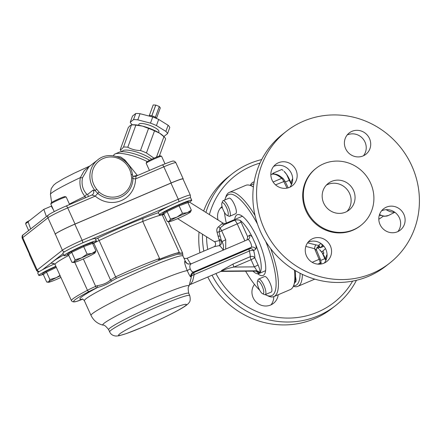 <?xml version="1.0" encoding="UTF-8"?>
<svg xmlns="http://www.w3.org/2000/svg" width="441" height="441" viewBox="0 0 441 441"><rect width="100%" height="100%" fill="white"/><g stroke="black" fill="none" stroke-linecap="round" stroke-linejoin="round"><path stroke-width="0.66" d="M149.097 116.044L149.168 115.84A3.892 0.992 20.1 0 1 149.262 115.713L153.187 104.958L149.273 115.707A3.892 0.992 20.1 0 1 151.803 115.818L155.734 105.063A3.892 0.992 20.1 0 1 155.783 105.074L151.853 115.834A3.892 0.992 20.1 0 1 155.37 117.278L159.295 106.518A3.892 0.992 20.1 0 1 159.333 106.546L160.315 107.874L156.489 118.353M155.783 105.074L159.295 106.518M153.187 104.958A3.892 0.992 20.1 0 1 153.198 104.947L155.734 105.063M156.489 118.458A3.892 0.992 20.1 0 0 155.403 117.3L159.333 106.546M132.504 124.82L131.92 124.461A19.878 5.055 20.1 0 1 130.26 122.212L133.513 119.66A19.878 5.055 20.1 0 1 137.796 119.853L150.486 123.127A19.878 5.055 20.1 0 1 156.434 125.575L165.871 131.401A19.878 5.055 20.1 0 1 167.536 133.651L164.284 136.203A19.878 5.055 20.1 0 1 163.55 136.236M138.535 125.238L138.887 124.274A10.656 2.712 20.1 0 1 139.152 123.921A10.656 2.712 20.1 0 1 150.607 125.674A10.656 2.712 20.1 0 1 158.909 131.583L158.556 132.548M167.536 133.651L169.779 127.504A19.878 5.055 20.1 0 0 168.115 125.25L165.871 131.401M156.434 125.575L158.677 119.423L168.115 125.25M150.486 123.127L152.729 116.981A19.878 5.055 20.1 0 1 158.677 119.423M137.796 119.853L140.04 113.706L152.729 116.981M133.513 119.66L135.756 113.513A19.878 5.055 20.1 0 1 140.04 113.706M130.26 122.212L132.504 116.06L135.756 113.513M121.716 151.737L121.032 150.894A19.878 5.055 20.1 0 1 120.261 149.593C120.966 149.786 122.052 148.937 123.513 147.04A19.878 5.055 20.1 0 1 127.802 147.239C131.65 149.372 135.878 150.464 140.492 150.513A19.878 5.055 20.1 0 1 146.44 152.955L154.008 158.187M151.71 159.24A16.918 4.305 -159.9 0 0 134.494 151.428A16.918 4.305 -159.9 0 0 122.35 151.329L122.207 151.721M123.513 147.04L131.435 124.941L132.394 124.836A18.61 4.735 20.1 0 1 142.46 126.098A18.61 4.735 20.1 0 1 159.471 133.094L154.51 130.85A19.878 5.055 -159.9 0 0 148.562 128.403L142.46 126.098L135.872 125.128A19.878 5.055 -159.9 0 0 131.583 124.935L130.2 125.542L128.331 127.488L120.261 149.593M135.872 125.128L127.802 147.239M148.562 128.403L140.492 150.513M159.471 133.094A18.61 4.735 20.1 0 1 163.512 136.192L164.383 137.107A19.878 5.055 -159.9 0 0 163.947 136.677L159.471 133.094M159.361 156.053L165.612 138.926A19.878 5.055 -159.9 0 0 164.383 137.107M163.947 136.677L156.483 157.128M154.51 130.85L146.44 152.955M183.065 179.151A17.761 1.301 155.6 0 0 183.197 178.853A17.761 1.301 155.6 0 0 171.158 182.949L75.036 224.028A17.761 1.301 155.6 0 0 55.252 233.956L62.374 250.245L37.182 270.013L29.861 253.884L22.739 237.594L47.937 217.826A17.761 1.301 -24.4 0 1 67.716 207.898A2.536 0.728 -113.1 0 0 66.128 206.024A2.536 0.728 -113.1 0 0 66.078 206.057M29.861 253.884A17.761 1.301 155.6 0 0 29.332 254.529L36.653 270.664L38.455 272.147M74.838 224.182L170.959 183.103L178.274 199.233L82.153 240.312L74.838 224.182A17.761 1.301 155.6 0 0 55.053 234.116M190.126 197.678L190.479 196.835L190.319 195.137L182.998 179.007A17.761 1.301 155.6 0 0 170.959 183.103M176.709 253.167A56.669 4.151 -24.4 0 1 179.338 252.517A45.671 3.346 -24.4 0 0 158.413 259.666C166.301 256.546 172.403 254.38 176.709 253.167L182.591 252.963L182.734 254.292M92.726 243.768A21.146 1.549 155.6 0 0 93.828 243.178A13.533 0.992 -24.4 0 1 99.126 240.51A56.669 4.151 -24.4 0 1 142.763 221.448L159.57 258.498C145.899 263.481 131.247 269.6 115.619 276.865L110.52 279.974C107.328 282.918 102.847 284.831 97.075 285.707L97.819 287.356C103.106 286.033 107.791 283.899 111.882 280.961L116.562 278.277L162.15 259.049L177.491 254.209L182.745 254.242L182.971 256.023L185.407 261.397A54.133 3.963 155.6 0 0 184.966 261.144C184.134 261.563 184.889 264.71 187.238 270.587C188.897 274.346 190.021 276.419 190.611 276.81A52.865 3.87 -24.4 0 1 191.151 277.168L191.157 277.957M93.74 242.991A2.536 1.742 -118.4 0 1 93.828 243.178L110.52 279.974A1.692 1.103 44.7 0 0 111.882 280.961M159.57 258.498L158.413 259.666M158.413 212.76A48.212 3.534 155.6 0 0 142.939 218.416L142.763 221.448A45.671 3.346 -24.4 0 1 162.266 214.872L179.338 252.517M164.14 214.602A56.669 4.151 -24.4 0 0 162.266 214.872L162.106 214.414M225.693 249.066L225.742 239.744L221.972 241.635C223.532 244.402 223.929 247.175 223.157 249.953L223.427 250.03M214.106 246.717L219.414 245.593A3.385 2.971 123.5 0 0 221.531 241.315L219.045 231.96L220.037 227.991L225.891 223.289C225.538 223.697 224.524 223.609 222.859 223.03L222.044 223.736A3.385 3.032 -133.1 0 0 224.91 224.364L234.441 220.291A5.077 1.455 66.9 0 1 237.302 224.05L244.92 240.847M214.155 246.695C215.754 246.183 216.217 242.55 214.398 241.679L219.48 240.599A3.385 1.918 168.7 0 1 221.531 241.315A16.069 4.603 -113.1 0 1 221.972 241.635L221.255 240.053A3.385 1.681 -13.3 0 0 219.067 239.524L219.48 240.599A3.385 1.351 -95.7 0 1 219.414 245.593A12.69 3.638 66.9 0 1 223.157 249.953M222.044 223.736L218.631 226.724C216.966 227.92 216.437 229.733 217.044 232.181L219.067 239.524M217.044 232.181A3.385 0.402 171.8 0 1 219.045 231.96L221.658 230.737A5.077 1.455 -113.1 0 0 220.037 227.991A3.385 1.604 -127.2 0 1 218.631 226.724M255.791 271.165L221.173 271.254A12.69 3.638 -113.1 0 0 221.718 270.388L221.173 271.254A12.69 3.638 -113.1 0 1 220.935 271.397L190.247 284.511L192.618 281.22L194.167 274.622A3.385 0.97 66.9 0 1 194.128 272.461L194.018 272.516C192.05 273.629 191.096 275.184 191.151 277.168C191.135 276.116 192.133 275.272 194.134 274.638A3.385 0.932 65.4 0 1 194.018 272.516M221.393 271.458L220.335 271.474M247.054 239.937L247.649 236.657L241.073 222.159A8.456 2.426 -113.1 0 0 240.218 220.434C238.642 219.739 236.718 219.695 234.441 220.291M190.672 263.955L187.105 258.261L214.15 246.701M221.503 270.995L221.955 271.094C224 269.671 227.98 268.326 233.895 267.053L251.078 259.71L254.33 266.877L258.095 264.986L254.843 257.82A16.069 4.603 -113.1 0 0 253.674 250.681A3.385 3.23 51.9 0 0 249.297 248.884L194.128 272.461A57.556 4.217 155.6 0 0 193.544 271.992C192.386 272.141 191.284 271.121 190.247 268.933C189.393 266.171 189.856 264.407 191.637 263.635L247.914 239.568A4.228 1.213 66.9 0 1 250.626 242.831A4.228 1.213 66.9 0 1 251.32 247.296L193.544 271.992A5.077 5.027 -82.4 0 0 190.611 276.81M252.958 271.187A29.602 8.484 -113.1 0 0 258.878 273.574A29.602 8.484 -113.1 0 0 255.703 244.595L252.439 237.396A29.602 8.484 -113.1 0 0 240.218 220.434M194.167 274.622L249.336 251.045A3.385 0.97 66.9 0 1 249.297 248.884L251.32 247.296A3.385 3.23 -128.1 0 1 255.692 249.099L253.674 250.681A3.385 1.312 -15.9 0 0 249.336 251.045A12.69 3.638 66.9 0 1 250.262 256.679A3.385 0.97 -113.1 0 0 251.078 259.71L254.843 257.82A3.385 2.729 0.9 0 0 250.262 256.679L233.085 264.021A3.385 0.97 -113.1 0 0 233.895 267.053L254.33 266.877C256 268.916 256.679 270.223 256.375 270.802L255.802 271.165L257.048 271.491L256.756 271.193M233.085 264.021L221.718 270.388M188.93 264.06A5.077 5.033 100.5 0 1 188.621 264.016A5.077 5.033 100.5 0 1 188.61 264.01A5.077 5.033 100.5 0 1 184.966 261.144M190.247 268.933L187.238 270.587A54.133 3.963 155.6 0 0 131.798 292.631A54.133 3.963 155.6 0 0 91.039 315.436C93.641 320.662 97.67 323.898 103.122 325.144A47.363 3.467 155.6 0 1 142.912 302.917A47.363 3.467 155.6 0 1 189.068 285.884A47.363 3.467 155.6 0 1 188.98 286.198C187.998 286.656 187.921 289.037 188.754 293.337A43.984 3.219 155.6 0 0 147.366 308.573A43.984 3.219 155.6 0 0 108.646 329.675L109.649 331.891C110.785 334.394 112.918 335.783 116.055 336.053L118.916 335.788L126.209 333.65L143.7 326.737C160.717 319.466 178.599 310.591 184.889 306.308C187.116 304.775 188.478 303.579 188.969 302.719C190.275 301.655 190.54 299.268 189.757 295.553A43.984 3.219 155.6 0 0 148.369 310.789A43.984 3.219 155.6 0 0 109.649 331.891M242.522 216.382A29.602 8.484 -113.1 0 0 241.569 216.586L225.891 223.284M258.878 273.574L264.837 271.028A29.602 8.484 -113.1 0 0 265.642 270.476M149.604 160.276A20.297 5.165 -159.9 0 0 119.186 152.211L115.073 153.953A23.682 6.025 20.1 0 1 147.261 161.571M113.513 155.8L113.75 155.155A23.682 6.025 20.1 0 1 114.346 154.372A23.682 6.025 20.1 0 1 115.073 153.953M89.837 166.081L84.231 170.645L80.35 177.607C79.11 184.702 80.631 190.97 84.909 196.41L85.56 197.722M75.036 224.028L67.716 207.898L95.256 196.124L91.915 195.005L66.128 206.024C58.405 209.26 49.414 213.962 48.604 214.877L23.412 234.645C22.237 235.097 21.841 236.299 22.215 238.245A17.761 1.301 -24.4 0 1 22.739 237.594A2.536 2.426 -128.1 0 1 23.412 234.645M96.7 189.25A20.297 19.393 -128.1 0 1 103.299 158.473A20.297 19.393 -128.1 0 1 131.137 174.531L131.683 178.026A20.589 19.669 -128.1 0 1 120.145 195.611A20.589 19.669 -128.1 0 1 98.988 192L96.7 189.25L95.063 190.584L93.112 190.099L87.55 194.464L86.48 193.935C82.561 189.349 81.254 183.925 82.561 177.657L88.856 166.852L97.693 159.918A21.989 21.008 51.9 0 0 95.063 190.584L97.748 193.373L95.256 196.124A25.374 24.238 51.9 0 0 121.33 200.572A25.374 24.238 51.9 0 0 135.552 178.903C136.142 177.045 136.181 176.185 135.668 176.312L162.249 164.945A2.536 0.728 66.9 0 1 163.837 166.814A17.761 1.301 -24.4 0 1 175.882 162.718L183.197 178.853M137.449 175.546L124.963 160.055L120.619 156.952L116.799 156.549M82.561 177.657A3.385 0.612 13.4 0 1 80.35 177.607A41.355 3.026 -24.4 0 0 50.434 194.382L51.178 188.742L53.642 185.154L56.029 183.164L63.669 178.572L74.127 173.236L90.063 165.904M171.158 182.949L163.837 166.814L135.552 178.903A3.385 0.645 0.6 0 1 132.973 178.318L132.835 176.698M86.48 193.935A3.385 1.329 -39.8 0 1 84.909 196.41A46.922 3.434 155.6 0 0 69.408 204.089M87.55 194.464A3.385 3.23 -128.1 0 1 88.194 196.592M131.137 174.531L132.416 174.564C130.558 158.628 109.533 149.703 97.693 159.918M132.416 174.57L132.84 176.731M46.404 216.603L43.824 209.348L51.277 206.162L53.422 209.8M30.655 228.956L28.075 221.702L43.824 209.348M55.847 266.276A17.761 1.301 155.6 0 0 43.703 272.152A17.761 1.301 155.6 0 0 38.814 275.427A17.761 1.301 155.6 0 0 43.196 274.379M38.814 275.427L37.694 272.968A17.761 1.301 -24.4 0 1 42.59 269.694A17.761 1.301 -24.4 0 1 54.607 263.872M60.208 275.89A11.841 0.865 155.6 0 0 56.338 277.665A11.841 0.865 155.6 0 0 48.736 281.766A11.841 0.865 155.6 0 0 48.521 282.257A11.841 0.865 155.6 0 0 51.569 281.408A11.841 0.865 155.6 0 0 60.919 277.455M29.564 220.539A7.613 0.557 155.6 0 0 26.036 222.639L25.611 223.752A8.456 0.617 -24.4 0 1 28.218 222.093M28.659 230.522L25.611 223.802A8.456 0.617 -24.4 0 1 25.611 223.752M48.521 282.257L46.713 282.053L43.312 274.561L46.492 272.069L49.894 279.555L56.338 277.665L59.998 275.427M46.713 282.053L48.736 281.766L49.894 279.555M56.354 267.389L46.492 272.069L45.517 271.529L42.297 274.137M43.312 274.561L42.104 274.203M188.031 202.843A17.761 1.301 155.6 0 0 191.207 200.87A17.761 1.301 155.6 0 0 191.736 200.22A17.761 1.301 155.6 0 0 171.042 208.224A17.761 1.301 155.6 0 0 159.383 214.894A17.761 1.301 155.6 0 0 163.765 213.852M159.383 214.894L158.269 212.435A17.761 1.301 -24.4 0 1 169.928 205.765A17.761 1.301 -24.4 0 1 190.617 197.761L191.736 200.22M190.17 212.319A11.841 0.865 155.6 0 0 190.479 212.027A11.841 0.865 155.6 0 0 187.342 212.672A11.841 0.865 155.6 0 0 176.913 217.132A11.841 0.865 155.6 0 0 169.305 221.233A11.841 0.865 155.6 0 0 169.09 221.729A11.841 0.865 155.6 0 0 172.139 220.88A11.841 0.865 155.6 0 0 182.568 216.421A11.841 0.865 155.6 0 0 190.17 212.319M161.544 156.252L160.43 155.833A7.613 0.557 155.6 0 0 153.303 158.501A7.613 0.557 155.6 0 0 146.605 162.106L146.18 163.22A8.456 0.617 -24.4 0 1 153.628 159.212A8.456 0.617 -24.4 0 1 161.544 156.252A8.456 0.617 -24.4 0 1 161.588 156.285L164.995 163.798M149.427 170.424L146.18 163.269A8.456 0.617 -24.4 0 1 146.18 163.22M169.09 221.729L167.282 221.52L163.881 214.034L167.067 211.537L179.09 205.831L182.486 213.317L187.342 212.672L191.328 210.109L190.506 211.978M188.07 201.735L188.439 201.443L187.927 202.617L191.328 210.109M187.927 202.617L179.09 205.831L178.969 204.883L166.086 210.996L167.067 211.537L170.463 219.028L176.913 217.132L182.486 213.317M167.282 221.52L169.305 221.233L170.463 219.028M163.881 214.034L162.867 213.604M64.006 255.659L62.892 253.2A17.761 1.301 -24.4 0 1 72.732 247.407A17.761 1.301 -24.4 0 1 90.67 239.639A17.761 1.301 -24.4 0 1 95.245 238.526L96.359 240.984A17.761 1.301 155.6 0 0 79.645 247.136A17.761 1.301 155.6 0 0 64.006 255.659A17.761 1.301 155.6 0 0 64.64 255.725A17.761 1.301 155.6 0 0 68.388 254.611M92.654 243.608A17.761 1.301 155.6 0 0 95.829 241.635A17.761 1.301 155.6 0 0 96.359 240.984M94.793 253.079A11.841 0.865 155.6 0 0 95.107 252.787A11.841 0.865 155.6 0 0 91.965 253.437A11.841 0.865 155.6 0 0 81.535 257.897A11.841 0.865 155.6 0 0 73.934 261.998A11.841 0.865 155.6 0 0 73.713 262.489A11.841 0.865 155.6 0 0 76.762 261.64A11.841 0.865 155.6 0 0 87.191 257.18A11.841 0.865 155.6 0 0 94.793 253.079M66.172 197.011L65.053 196.598A7.613 0.557 155.6 0 0 57.931 199.26A7.613 0.557 155.6 0 0 51.228 202.871L50.809 203.985A8.456 0.617 -24.4 0 1 58.251 199.977A8.456 0.617 -24.4 0 1 66.172 197.011A8.456 0.617 -24.4 0 1 66.211 197.044L69.606 204.536M54.232 211.586L50.803 204.034A8.456 0.617 -24.4 0 1 50.809 203.985M73.713 262.489L71.905 262.285L68.509 254.793L71.69 252.296L83.713 246.591L87.109 254.082L91.965 253.437L95.951 250.874L95.135 252.743M92.693 242.495L93.062 242.208L92.555 243.382L95.951 250.874M92.555 243.382L83.713 246.591L83.592 245.648L70.709 251.761L71.69 252.296L75.086 259.788L81.535 257.897L87.109 254.082M71.905 262.285L73.934 261.998L75.086 259.788M68.509 254.793L67.49 254.363M320.761 260.405L324.813 258.674L322.178 252.787L319.538 249.639A13.533 3.881 66.9 0 1 322.178 252.787A13.533 3.881 66.9 0 1 326.042 260.113M318.6 248.807L317.415 247.809L316.726 248.107M325.882 260.477L324.813 258.674M262.147 286.181A6.902 1.979 66.9 0 1 262.588 293.728A6.902 1.979 66.9 0 1 258.724 288.221A6.902 1.979 66.9 0 1 257.412 281.617A6.902 1.979 66.9 0 1 262.147 286.181M262.588 293.728L264.418 294.56A8.456 2.426 -113.1 0 0 265.239 294.632A8.456 2.426 -113.1 0 0 263.883 285.31A8.456 2.426 -113.1 0 0 258.591 279.076A8.456 2.426 -113.1 0 0 258.079 279.721L257.412 281.617M265.239 294.632L271.243 292.069A8.456 2.426 -113.1 0 0 269.886 282.747A8.456 2.426 -113.1 0 0 264.594 276.513L258.591 279.076M285.377 181.984L289.268 180.319L286.633 174.432L283.993 171.284A13.533 3.881 66.9 0 1 286.633 174.432A13.533 3.881 66.9 0 1 291.54 184.531M283.056 170.452L281.876 169.454L273.403 173.076L271.932 174.234M274.021 173.991L273.403 173.076M291.507 184.608L289.268 180.319M226.608 207.827A6.902 1.979 66.9 0 1 227.043 215.373A6.902 1.979 66.9 0 1 223.179 209.861A6.902 1.979 66.9 0 1 221.867 203.262A6.902 1.979 66.9 0 1 226.608 207.827M227.043 215.373L228.879 216.206A8.456 2.426 -113.1 0 0 229.695 216.277A8.456 2.426 -113.1 0 0 228.339 206.956A8.456 2.426 -113.1 0 0 223.047 200.721A8.456 2.426 -113.1 0 0 222.534 201.366L221.867 203.262M229.695 216.277L235.698 213.709A8.456 2.426 -113.1 0 0 234.347 204.387A8.456 2.426 -113.1 0 0 229.05 198.158L223.047 200.721M234.678 219.53A32.987 9.454 66.9 0 1 237.186 214.778A32.987 9.454 66.9 0 1 257.825 239.088A32.987 9.454 66.9 0 1 263.112 275.443A32.987 9.454 66.9 0 1 257.687 273.773M255.008 215.417A56.669 16.24 -113.1 0 0 229.37 192.364L245.758 185.358A56.669 16.24 66.9 0 1 251.249 185.837A56.669 16.24 66.9 0 1 253.393 187.023M294.368 270.052A56.669 16.24 66.9 0 1 293.75 285.283A56.669 16.24 66.9 0 1 290.305 289.577L273.911 296.584A56.669 16.24 -113.1 0 0 270.774 248.785M293.75 285.283L294.472 283.216A54.976 15.755 -113.1 0 0 295.305 270.614M253.415 186.824A54.976 15.755 -113.1 0 0 253.239 186.741L251.249 185.837M229.37 192.364A56.669 16.24 -113.1 0 0 228.289 193.004A56.669 16.24 -113.1 0 0 225.919 196.658L225.197 198.726A54.976 15.755 66.9 0 1 227.495 195.181A54.976 15.755 66.9 0 1 257.456 223.984M265.653 241.343A54.976 15.755 66.9 0 1 266.43 295.2L268.42 296.109A56.669 16.24 -113.1 0 0 273.911 296.584M266.43 295.2A54.976 15.755 66.9 0 1 265.284 294.616M259.705 290.239A54.976 15.755 66.9 0 1 245.654 271.254M226.305 223.107A54.976 15.755 66.9 0 1 224.475 212.43M224.827 199.96A54.976 15.755 66.9 0 1 225.197 198.726M300.078 273.255A54.976 15.755 66.9 0 1 293.546 285.818M250.725 185.611A54.976 15.755 66.9 0 1 253.801 183.991M295.509 276.876A8.881 2.547 66.9 0 1 295.327 282.234A8.881 2.547 66.9 0 1 294.77 282.262M254.154 181.868A56.669 16.24 -113.1 0 0 253.288 182.144A56.669 16.24 -113.1 0 0 250.24 185.429M293.348 286.286A56.669 16.24 -113.1 0 0 297.829 286.363A56.669 16.24 -113.1 0 0 302.372 274.385M319.499 246.949L318.319 247.015L319.251 246.398M379.31 215.202L380.66 215.506M386.173 209.684A28.759 13.599 63.3 0 0 394.53 212.066M322.647 253.498L323.876 253.156L322.928 253.944M323.986 246.299L319.907 247.842L318.738 245.262L320.894 243.443M319.907 247.842L323.181 245.378M318.882 245.587L307.564 242.853M305.828 246.398L314.609 248.718C316.054 249.749 316.759 250.455 316.743 250.835M320.155 258.884L316.726 250.626C316.208 249.171 316.506 247.936 317.625 246.91A3.385 3.23 -128.1 0 1 317.636 246.899A3.385 3.23 -128.1 0 1 319.19 246.26M312.178 262.312L319.119 259.347A5.077 1.455 66.9 0 1 320.149 263.145A1.692 1.262 176.4 0 0 321.042 261.943L320.221 258.861L319.119 259.347L314.609 248.718A3.385 0.86 97.3 0 1 315.756 245.069M261.722 159.554A83.735 79.986 51.9 0 0 232.203 173.815L228.504 176.714A83.735 79.986 51.9 0 0 203.676 211.007M199.045 232.06A83.735 79.986 51.9 0 0 199.911 252.787M207.799 277.009A83.735 79.986 51.9 0 0 331.88 308.468L335.584 305.569A83.735 79.986 51.9 0 0 356.455 280.289M222.325 207.524A13.533 12.927 51.9 0 0 220.313 208.251M271.006 304.847A13.533 12.927 51.9 0 0 273.773 296.639M278.183 294.759A13.533 12.927 -128.1 0 1 273.459 303.353A13.533 12.927 -128.1 0 1 256.056 301.953A13.533 12.927 -128.1 0 1 254.485 284.368M218.069 220.026A13.533 12.927 -128.1 0 1 222.044 206.476M291.165 183.473A13.533 12.927 -128.1 0 1 292.67 178.616M325.596 259.06A13.533 12.927 -128.1 0 1 327.068 254.446M232.203 173.815A83.735 79.986 51.9 0 0 205.93 212.419M202.48 234.21A83.735 79.986 51.9 0 0 203.825 251.111M212.049 275.19A83.735 79.986 51.9 0 0 335.584 305.569M352.629 281.11A80.35 76.756 -128.1 0 1 283.866 317.955A80.35 76.756 -128.1 0 1 215.941 273.525M207.744 249.435A80.35 76.756 -128.1 0 1 206.542 236.756M209.381 214.58A80.35 76.756 -128.1 0 1 260.014 163.076M370.578 183.092A36.283 34.663 51.9 0 0 316.214 168.208A36.283 34.663 51.9 0 0 311.346 218.152A36.283 34.663 51.9 0 0 361.008 225.301A36.283 34.663 51.9 0 0 370.578 183.092M353.517 190.385A16.918 16.157 -128.1 0 1 349.057 210.065A16.918 16.157 -128.1 0 1 325.899 206.73A16.918 16.157 -128.1 0 1 328.17 183.445A16.918 16.157 -128.1 0 1 353.517 190.385M411.751 165.722A83.735 79.986 -128.1 0 1 389.673 263.128A83.735 79.986 -128.1 0 1 275.052 246.624A83.735 79.986 -128.1 0 1 286.292 131.374A83.735 79.986 -128.1 0 1 411.751 165.722M386.382 207.154A13.533 12.927 -128.1 0 1 403.091 212.86A13.533 12.927 -128.1 0 1 400.312 230.092A13.533 12.927 -128.1 0 1 381.79 227.429A13.533 12.927 -128.1 0 1 383.604 208.802A13.533 12.927 -128.1 0 1 386.382 207.154M345.639 148.711A13.533 12.927 -128.1 0 1 349.206 132.973A13.533 12.927 -128.1 0 1 367.728 135.635A13.533 12.927 -128.1 0 1 365.914 154.262A13.533 12.927 -128.1 0 1 345.639 148.711M289.583 187.342A13.533 12.927 -128.1 0 1 272.874 181.642A13.533 12.927 -128.1 0 1 275.653 164.405A13.533 12.927 -128.1 0 1 294.18 167.073A13.533 12.927 -128.1 0 1 292.361 185.7A13.533 12.927 -128.1 0 1 289.583 187.342M330.326 245.786A13.533 12.927 -128.1 0 1 326.759 261.53A13.533 12.927 -128.1 0 1 308.237 258.861A13.533 12.927 -128.1 0 1 310.051 240.235A13.533 12.927 -128.1 0 1 330.326 245.786M361.008 225.301L360.38 225.798A36.283 34.663 -128.1 0 1 310.712 218.648A36.283 34.663 -128.1 0 1 315.585 168.705L316.214 168.208M324.311 263.029A13.533 12.927 51.9 0 0 325.838 249.308A13.533 12.927 51.9 0 0 308.011 242.258M289.913 187.199A13.533 12.927 51.9 0 0 289.687 170.595A13.533 12.927 51.9 0 0 273.613 166.428M363.467 155.761A13.533 12.927 51.9 0 0 363.241 139.158A13.533 12.927 51.9 0 0 347.166 134.996M397.865 231.591A13.533 12.927 51.9 0 0 397.754 215.136A13.533 12.927 51.9 0 0 381.895 210.677A13.533 12.927 51.9 0 0 381.564 210.826M346.962 211.448A16.918 16.157 51.9 0 0 349.581 193.478A16.918 16.157 51.9 0 0 326.329 185.154M389.673 263.128L385.969 266.028A83.735 79.986 -128.1 0 1 271.353 249.529A83.735 79.986 -128.1 0 1 282.593 134.273L286.292 131.374M143.827 326.66A37.215 2.723 155.6 0 0 185.214 304.334A37.215 2.723 155.6 0 0 128.425 328.606A37.215 2.723 155.6 0 0 143.827 326.66M55.252 233.956L47.937 217.826A2.536 2.426 -128.1 0 1 48.604 214.877M39.348 271.546A2.536 2.426 -128.1 0 1 37.182 270.013A17.761 1.301 155.6 0 0 36.653 270.664M82.743 242.815A2.536 0.728 -113.1 0 0 82.153 240.312A17.761 1.301 155.6 0 0 62.374 250.245A2.536 2.426 -128.1 0 0 64.54 251.778M190.319 195.137A17.761 1.301 155.6 0 0 178.274 199.233A2.536 0.728 66.9 0 1 178.864 201.735M90.67 239.639L169.928 205.765M42.59 269.694L63.08 253.614M74.761 262.301L87.456 290.288A48.212 3.534 155.6 0 0 71.431 300.635L55.053 264.528A48.212 3.534 -24.4 0 1 68.779 255.4M82.704 299.174A22.838 1.67 155.6 0 0 81.568 299.632A11.841 0.865 -24.4 0 1 76.464 301.429A46.52 3.407 -24.4 0 1 89.132 291.49A11.841 0.865 -24.4 0 1 96.392 288.001A22.838 1.67 155.6 0 0 97.819 287.356A57.517 4.212 155.6 0 0 82.66 299.163M97.075 285.707A21.146 1.549 -24.4 0 1 95.752 286.303A13.533 0.992 155.6 0 0 87.456 290.288A1.692 1.025 62.4 0 0 89.132 291.49M96.392 288.001L83.343 258.944M116.562 278.277A1.692 0.424 65 0 1 115.619 276.865L99.126 240.51A2.536 0.634 -115.5 0 0 97.428 238.305A16.069 1.18 155.6 0 0 95.554 239.209M76.464 301.429A1.692 1.593 77.5 0 1 76.133 301.545L81.508 299.66A1.692 0.827 68 0 1 81.442 299.682M81.568 299.632A1.692 0.827 68 0 1 81.508 299.66L82.743 299.169M63.702 254.981A50.748 3.715 155.6 0 0 53.885 263.398M142.939 218.416A59.204 4.338 155.6 0 0 97.428 238.305M241.073 222.159L221.658 230.737L225.742 239.744M218.019 236.089A3.385 1.136 175 0 1 220.175 236.288M247.836 239.617A4.228 1.213 66.9 0 1 247.914 239.568L248.531 239.204A3.385 3.23 51.9 0 0 249.419 235.268L247.649 236.657M255.692 249.099A7.613 2.183 -113.1 0 0 255.703 244.595M247.985 239.546A3.385 3.23 51.9 0 0 248.531 239.204M252.439 237.396A7.613 2.183 -113.1 0 0 249.419 235.268M221.955 271.094L256.375 270.802A3.385 3.23 -128.1 0 1 259.529 272.852C260.3 271.7 259.826 269.082 258.095 264.986M256.497 271.254C257.676 272.891 258.553 273.525 259.137 273.161A3.385 3.23 -128.1 0 0 255.984 271.11L221.558 271.402M259.137 273.161L259.529 272.852M91.039 315.436L84.374 300.745A54.133 3.963 -24.4 0 1 132.035 274.771A54.133 3.963 -24.4 0 1 182.971 256.023M135.756 176.273L162.2 164.973A2.536 0.728 66.9 0 1 162.249 164.945C169.752 161.941 173.352 160.678 173.054 161.158C173.936 160.844 174.879 161.362 175.882 162.718M91.866 195.032L66.183 206.013M137.327 175.419A46.922 3.434 155.6 0 0 133.485 176.323M98.988 192L97.748 193.373A22.182 21.19 51.9 0 0 120.536 197.265A22.182 21.19 51.9 0 0 132.973 178.318A1.692 0.32 -179.4 0 0 131.683 178.026M91.965 194.988A3.385 3.23 51.9 0 0 93.112 190.099M123.822 160.204A41.355 3.026 -24.4 0 1 124.963 160.055M55.979 266.562L45.517 271.529M166.086 210.996L162.674 213.67M188.439 201.443L178.969 204.883M70.709 251.761L67.302 254.435M93.062 242.208L83.592 245.648M270.846 174.636L271.171 174.498A56.669 16.24 66.9 0 1 281.683 178.346L273.106 182.012M271.171 174.498C273.922 173.489 276.893 174.063 280.09 176.207L283.133 178.5A1.692 1.4 130.6 0 0 281.683 178.346A5.077 1.455 66.9 0 1 283.728 181.339L287.019 188.125M275.537 184.845L284.892 181.146M317.823 264.137L320.149 263.145A56.669 16.24 66.9 0 1 320.205 264.131M319.471 246.877A32.987 31.509 -128.1 0 1 318.578 246.927A3.385 3.23 -128.1 0 0 317.244 247.274M394.833 212.281L388.504 215.456A28.759 13.599 -116.7 0 1 379.536 214.491M320.006 247.715L318.81 245.08M322.371 245.863L321.45 243.845M319.582 247.125A27.91 26.664 -128.1 0 1 317.906 248.211M322.558 251.276L321.627 252.009A32.987 31.509 51.9 0 0 322.558 251.276L325.513 248.636M188.754 293.337L189.757 295.553M108.646 329.675C105.95 326.219 104.115 324.708 103.122 325.144M71.431 300.635C72.181 301.892 73.752 302.195 76.133 301.545M168.39 221.663L182.568 252.919M55.053 264.528L53.543 263.31M191.162 277.924L188.98 286.198M84.374 300.745C83.167 299.307 82.45 298.75 82.224 299.07L82.23 299.07M189.669 284.814L190.242 284.511M191.455 263.701L188.605 264.01C188.037 264.319 186.967 263.448 185.407 261.397M183.969 258.228L185.986 258.553L187.1 258.261M222.859 223.025L189.398 202.061M214.326 241.635L177.646 218.653M29.464 254.237L22.215 238.245M50.434 194.382L51.63 202.507M52.352 207.446L52.462 208.174M132.84 176.698L132.785 176.4M132.526 175.623C132.884 176.328 133.948 176.554 135.712 176.284M92.56 194.624L91.915 195.005M295.878 281.54L294.842 281.981M253.288 182.144L254.176 181.764M297.829 286.363L314.764 279.125M283.133 178.5L284.919 181.047L288.21 187.838M321.042 261.943L321.131 264.01M388.504 215.456L384.524 216.305L379.381 214.965M322.9 251.006L323.876 253.156M378.802 219.287L383.339 216.206M318.325 247.01L317.228 247.291"/></g></svg>
